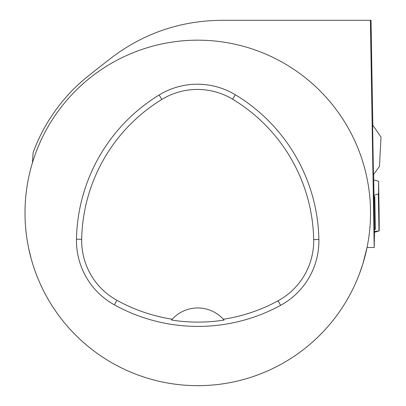 <?xml version="1.0" encoding="UTF-8"?>
<svg xmlns="http://www.w3.org/2000/svg" width="406" height="406" viewBox="0 0 406 406"><rect width="100%" height="100%" fill="white"/><g stroke="black" fill="none" stroke-linecap="round" stroke-linejoin="round"><path stroke-width="0.61" d="M372.835 125.119L371.003 20.3L370.404 20.3L374.19 247.487L374.444 235.267L373.693 174.387M31.196 258.784L28.572 247.899M374.19 247.487L367.034 247.508A172.768 172.768 0 0 1 24.999 212.932A172.768 172.768 0 0 1 215.139 41.047A172.768 172.768 0 0 1 367.034 247.508L362.832 263.936L359.32 274.157M372.596 124.911L373.439 174.641L379.478 166.409L381.001 137.081L372.596 124.906M370.404 20.3L221.732 20.3C180.025 20.665 142.668 33.602 109.676 59.109L89.31 75.135A175.356 175.356 0 0 0 33.114 152.595L32.455 162.735M76.475 239.215A172.768 172.768 0 0 1 159.137 94.994A73.425 73.425 0 0 1 235.318 94.76A172.768 172.768 0 0 1 318.883 239.499A73.425 73.425 0 0 1 280.592 305.358A172.768 172.768 0 0 1 114.36 304.835A73.425 73.425 0 0 1 76.475 239.215L81.682 239.312A167.556 167.556 0 0 1 161.852 99.44A68.218 68.218 0 0 1 232.628 99.221A167.556 167.556 0 0 1 313.676 239.601A68.218 68.218 0 0 1 278.1 300.78A167.556 167.556 0 0 1 223.33 319.263L224.046 320.075A168.47 168.47 0 0 1 171.53 320.024L172.245 319.212A167.556 167.556 0 0 1 116.882 300.278A68.218 68.218 0 0 1 81.682 239.312M172.245 319.212A34.556 34.556 0 0 1 223.33 319.263M223.813 319.806A34.556 34.556 0 0 0 223.523 319.481M172.053 319.431A34.556 34.556 0 0 0 171.763 319.755M379.016 230.933L374.378 231.486L375.372 232.07L378.996 230.943L378.346 193.941A1.725 0.299 179 0 0 378.58 193.789L378.58 181.355A1.725 0.299 179 0 0 378.341 181.208L373.789 179.939M379.224 227.847L379.189 224.127L379.224 227.847M379.108 212.81L379.224 225.513L378.91 212.815M375.362 229.288L374.794 196.666L373.85 197.022M375.23 229.157L374.347 229.71L375.215 229.146M374.794 196.666L373.85 196.347M378.346 193.941L373.85 195.372M378.996 230.943A1.725 0.299 -1 0 0 379.224 230.786L378.58 193.789M161.852 99.44L159.137 94.994M232.628 99.221L235.318 94.76M313.676 239.601L318.883 239.499M278.1 300.78L280.592 305.358M116.882 300.278L114.36 304.835M379.128 212.81L378.58 181.355L379.128 212.81M374.642 196.768L375.215 229.436M375.139 232.07L374.388 232.151M374.388 232.176L375.428 232.059"/></g></svg>
